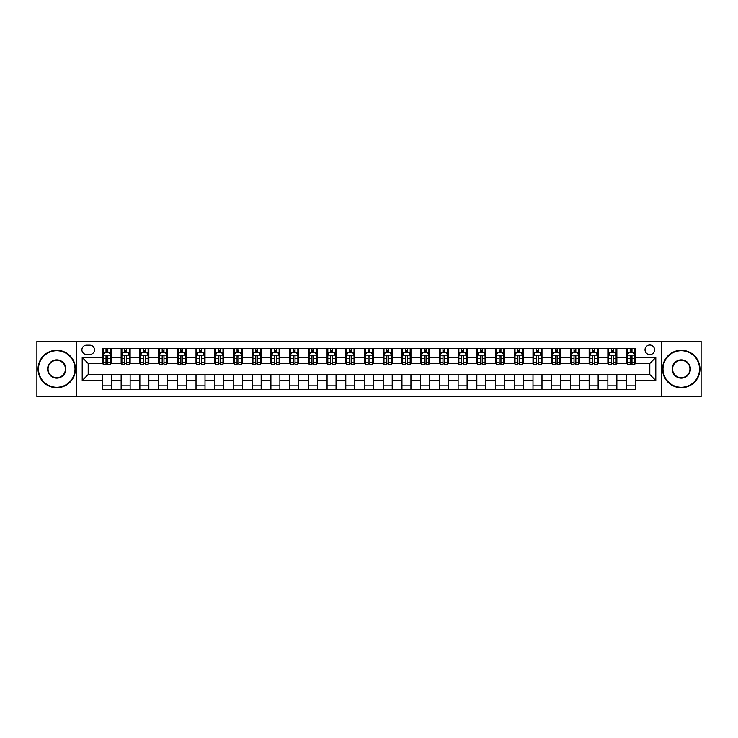 <?xml version="1.0" encoding="UTF-8"?>
<svg xmlns="http://www.w3.org/2000/svg" width="738" height="738" viewBox="0 0 738 738"><rect width="100%" height="100%" fill="white"/><g stroke="black" fill="none" stroke-linecap="round" stroke-linejoin="round"><path stroke-width="1.11" d="M649.809 345.033A4.797 4.797 0 0 0 645.012 349.83A4.797 4.797 0 0 0 649.809 354.618A4.797 4.797 0 0 0 654.597 349.83A4.797 4.797 0 0 0 649.809 345.033M661.783 396.703L701.1 396.703L701.1 341.297L661.783 341.297L661.783 396.703L76.217 396.703L76.217 341.297L36.9 341.297L36.9 396.703L76.217 396.703M86.549 354.471L89.842 354.471A4.64 4.64 0 0 0 94.482 349.83A4.64 4.64 0 0 0 89.842 345.19L86.549 345.19A4.64 4.64 0 0 0 81.9 349.83A4.64 4.64 0 0 0 86.549 354.471M661.783 341.297L76.217 341.297M102.425 380.531L82.204 380.531L82.204 357.469L102.425 357.469L102.425 363.456L88.191 363.456L88.191 374.544L102.425 374.544L102.425 389.59L635.575 389.59L635.575 374.544L649.809 374.544L649.809 363.456L635.575 363.456L635.575 357.469L655.796 357.469L655.796 380.531L635.575 380.531M635.575 357.469L635.575 348.41L102.425 348.41L102.425 357.469M626.59 348.41L626.59 363.456L627.346 363.456M630.187 363.456L631.986 363.456M634.828 363.456L635.575 363.456M626.59 363.456L616.11 363.456M607.872 348.41L607.872 363.456L608.619 363.456M611.47 363.456L613.26 363.456M607.872 363.456L597.393 363.456M589.155 348.41L589.155 363.456L589.902 363.456M592.743 363.456L594.542 363.456M589.155 363.456L578.666 363.456M570.428 348.41L570.428 363.456L571.184 363.456M574.026 363.456L575.825 363.456M570.428 363.456L559.948 363.456M551.71 348.41L551.71 363.456L552.458 363.456M555.308 363.456L557.107 363.456M551.71 363.456L541.231 363.456M532.993 348.41L532.993 363.456L533.74 363.456M536.581 363.456L538.38 363.456M532.993 363.456L522.504 363.456M514.266 348.41L514.266 363.456L515.023 363.456M517.864 363.456L519.663 363.456M514.266 363.456L503.786 363.456M495.549 348.41L495.549 363.456L496.296 363.456M499.146 363.456L500.945 363.456M495.549 363.456L485.069 363.456M476.831 348.41L476.831 363.456L477.578 363.456M480.42 363.456L482.218 363.456M476.831 363.456L466.342 363.456M458.113 348.41L458.113 363.456L458.861 363.456M461.702 363.456L463.501 363.456M458.113 363.456L447.625 363.456M439.387 348.41L439.387 363.456L440.134 363.456M442.984 363.456L444.783 363.456M439.387 363.456L428.907 363.456M420.669 348.41L420.669 363.456L421.416 363.456M424.267 363.456L426.057 363.456M420.669 363.456L410.18 363.456M401.952 348.41L401.952 363.456L402.699 363.456M405.54 363.456L407.339 363.456M401.952 363.456L391.463 363.456M383.225 348.41L383.225 363.456L383.972 363.456M386.823 363.456L388.622 363.456M383.225 363.456L372.745 363.456M364.507 348.41L364.507 363.456L365.255 363.456M368.105 363.456L369.895 363.456M364.507 363.456L354.028 363.456M345.79 348.41L345.79 363.456L346.537 363.456M349.378 363.456L351.177 363.456M345.79 363.456L335.301 363.456M327.063 348.41L327.063 363.456L327.82 363.456M330.661 363.456L332.46 363.456M327.063 363.456L316.584 363.456M308.346 348.41L308.346 363.456L309.093 363.456M311.943 363.456L313.733 363.456M308.346 363.456L297.866 363.456M289.628 348.41L289.628 363.456L290.375 363.456M293.217 363.456L295.016 363.456M289.628 363.456L279.139 363.456M270.901 348.41L270.901 363.456L271.658 363.456M274.499 363.456L276.298 363.456M270.901 363.456L260.422 363.456M252.184 348.41L252.184 363.456L252.931 363.456M255.782 363.456L257.58 363.456M252.184 363.456L241.704 363.456M233.466 348.41L233.466 363.456L234.214 363.456M237.055 363.456L238.854 363.456M233.466 363.456L222.977 363.456M214.74 348.41L214.74 363.456L215.496 363.456M218.337 363.456L220.136 363.456M214.74 363.456L204.26 363.456M196.022 348.41L196.022 363.456L196.769 363.456M199.62 363.456L201.419 363.456M196.022 363.456L185.542 363.456M177.304 348.41L177.304 363.456L178.052 363.456M180.893 363.456L182.692 363.456M177.304 363.456L166.816 363.456M158.587 348.41L158.587 363.456L159.334 363.456M162.175 363.456L163.974 363.456M158.587 363.456L148.098 363.456M139.86 348.41L139.86 363.456L140.607 363.456M143.458 363.456L145.257 363.456M139.86 363.456L129.381 363.456M121.143 348.41L121.143 363.456L121.89 363.456M124.74 363.456L126.53 363.456M121.143 363.456L110.654 363.456M102.425 363.456L103.172 363.456M106.014 363.456L107.813 363.456M102.425 374.544L111.41 374.544L111.41 389.59M635.575 374.544L111.41 374.544M111.41 348.41L111.41 363.456M102.425 352.155L103.172 352.155M106.014 352.155L107.813 352.155M110.654 352.155L111.41 352.155M102.425 385.845L111.41 385.845M121.143 374.544L121.143 389.59M130.128 348.41L130.128 363.456M121.143 352.155L121.89 352.155M124.74 352.155L126.53 352.155M129.381 352.155L130.128 352.155M130.128 374.544L130.128 389.59M121.143 385.845L130.128 385.845M139.86 374.544L139.86 389.59M148.845 374.544L148.845 389.59M139.86 385.845L148.845 385.845M148.845 348.41L148.845 363.456M139.86 352.155L140.607 352.155M143.458 352.155L145.257 352.155M148.098 352.155L148.845 352.155M158.587 374.544L158.587 389.59M167.572 374.544L167.572 389.59M158.587 385.845L167.572 385.845M167.572 348.41L167.572 363.456M158.587 352.155L159.334 352.155M162.175 352.155L163.974 352.155M166.816 352.155L167.572 352.155M177.304 374.544L177.304 389.59M186.29 374.544L186.29 389.59M177.304 385.845L186.29 385.845M186.29 348.41L186.29 363.456M177.304 352.155L178.052 352.155M180.893 352.155L182.692 352.155M185.542 352.155L186.29 352.155M196.022 374.544L196.022 389.59M205.007 374.544L205.007 389.59M196.022 385.845L205.007 385.845M205.007 348.41L205.007 363.456M196.022 352.155L196.769 352.155M199.62 352.155L201.419 352.155M204.26 352.155L205.007 352.155M214.74 374.544L214.74 389.59M223.734 374.544L223.734 389.59M214.74 385.845L223.734 385.845M223.734 348.41L223.734 363.456M214.74 352.155L215.496 352.155M218.337 352.155L220.136 352.155M222.977 352.155L223.734 352.155M233.466 374.544L233.466 389.59M242.451 374.544L242.451 389.59M233.466 385.845L242.451 385.845M242.451 348.41L242.451 363.456M233.466 352.155L234.214 352.155M237.055 352.155L238.854 352.155M241.704 352.155L242.451 352.155M252.184 374.544L252.184 389.59M261.169 374.544L261.169 389.59M252.184 385.845L261.169 385.845M261.169 348.41L261.169 363.456M252.184 352.155L252.931 352.155M255.782 352.155L257.58 352.155M260.422 352.155L261.169 352.155M270.901 374.544L270.901 389.59M279.886 374.544L279.886 389.59M270.901 385.845L279.886 385.845M279.886 348.41L279.886 363.456M270.901 352.155L271.658 352.155M274.499 352.155L276.298 352.155M279.139 352.155L279.886 352.155M289.628 374.544L289.628 389.59M298.613 374.544L298.613 389.59M289.628 385.845L298.613 385.845M298.613 348.41L298.613 363.456M289.628 352.155L290.375 352.155M293.217 352.155L295.016 352.155M297.866 352.155L298.613 352.155M308.346 374.544L308.346 389.59M317.331 374.544L317.331 389.59M308.346 385.845L317.331 385.845M317.331 348.41L317.331 363.456M308.346 352.155L309.093 352.155M311.943 352.155L313.733 352.155M316.584 352.155L317.331 352.155M327.063 374.544L327.063 389.59M336.048 374.544L336.048 389.59M327.063 385.845L336.048 385.845M336.048 348.41L336.048 363.456M327.063 352.155L327.82 352.155M330.661 352.155L332.46 352.155M335.301 352.155L336.048 352.155M345.79 374.544L345.79 389.59M354.775 374.544L354.775 389.59M345.79 385.845L354.775 385.845M354.775 348.41L354.775 363.456M345.79 352.155L346.537 352.155M349.378 352.155L351.177 352.155M354.028 352.155L354.775 352.155M364.507 374.544L364.507 389.59M373.493 374.544L373.493 389.59M364.507 385.845L373.493 385.845M373.493 348.41L373.493 363.456M364.507 352.155L365.255 352.155M368.105 352.155L369.895 352.155M372.745 352.155L373.493 352.155M383.225 374.544L383.225 389.59M392.21 374.544L392.21 389.59M383.225 385.845L392.21 385.845M392.21 348.41L392.21 363.456M383.225 352.155L383.972 352.155M386.823 352.155L388.622 352.155M391.463 352.155L392.21 352.155M401.952 374.544L401.952 389.59M410.937 374.544L410.937 389.59M401.952 385.845L410.937 385.845M410.937 348.41L410.937 363.456M401.952 352.155L402.699 352.155M405.54 352.155L407.339 352.155M410.18 352.155L410.937 352.155M420.669 374.544L420.669 389.59M429.654 374.544L429.654 389.59M420.669 385.845L429.654 385.845M429.654 348.41L429.654 363.456M420.669 352.155L421.416 352.155M424.267 352.155L426.057 352.155M428.907 352.155L429.654 352.155M439.387 374.544L439.387 389.59M448.372 374.544L448.372 389.59M439.387 385.845L448.372 385.845M448.372 348.41L448.372 363.456M439.387 352.155L440.134 352.155M442.984 352.155L444.783 352.155M447.625 352.155L448.372 352.155M458.113 374.544L458.113 389.59M467.099 374.544L467.099 389.59M458.113 385.845L467.099 385.845M467.099 348.41L467.099 363.456M458.113 352.155L458.861 352.155M461.702 352.155L463.501 352.155M466.342 352.155L467.099 352.155M476.831 374.544L476.831 389.59M485.816 374.544L485.816 389.59M476.831 385.845L485.816 385.845M485.816 348.41L485.816 363.456M476.831 352.155L477.578 352.155M480.42 352.155L482.218 352.155M485.069 352.155L485.816 352.155M495.549 374.544L495.549 389.59M504.534 374.544L504.534 389.59M495.549 385.845L504.534 385.845M504.534 348.41L504.534 363.456M495.549 352.155L496.296 352.155M499.146 352.155L500.945 352.155M503.786 352.155L504.534 352.155M514.266 374.544L514.266 389.59M523.26 374.544L523.26 389.59M514.266 385.845L523.26 385.845M523.26 348.41L523.26 363.456M514.266 352.155L515.023 352.155M517.864 352.155L519.663 352.155M522.504 352.155L523.26 352.155M532.993 374.544L532.993 389.59M541.978 374.544L541.978 389.59M532.993 385.845L541.978 385.845M541.978 348.41L541.978 363.456M532.993 352.155L533.74 352.155M536.581 352.155L538.38 352.155M541.231 352.155L541.978 352.155M551.71 374.544L551.71 389.59M560.695 374.544L560.695 389.59M551.71 385.845L560.695 385.845M560.695 348.41L560.695 363.456M551.71 352.155L552.458 352.155M555.308 352.155L557.107 352.155M559.948 352.155L560.695 352.155M570.428 374.544L570.428 389.59M579.413 374.544L579.413 389.59M570.428 385.845L579.413 385.845M579.413 348.41L579.413 363.456M570.428 352.155L571.184 352.155M574.026 352.155L575.825 352.155M578.666 352.155L579.413 352.155M589.155 374.544L589.155 389.59M598.14 374.544L598.14 389.59M589.155 385.845L598.14 385.845M598.14 348.41L598.14 363.456M589.155 352.155L589.902 352.155M592.743 352.155L594.542 352.155M597.393 352.155L598.14 352.155M607.872 374.544L607.872 389.59M616.857 374.544L616.857 389.59M607.872 385.845L616.857 385.845M616.857 348.41L616.857 363.456M607.872 352.155L608.619 352.155M611.47 352.155L613.26 352.155M616.11 352.155L616.857 352.155M626.59 374.544L626.59 389.59M626.59 385.845L635.575 385.845M626.59 352.155L627.346 352.155M630.187 352.155L631.986 352.155M634.828 352.155L635.575 352.155M88.191 363.456L82.204 357.469M88.191 374.544L82.204 380.531M655.796 357.469L649.809 363.456M655.796 380.531L649.809 374.544M107.813 350.356L106.014 350.356M110.654 362.478L107.813 362.478L107.813 364.36L110.654 364.36L110.654 355.218L109.159 352.229L104.667 352.229L103.172 355.218L103.172 364.36L106.014 364.36L106.014 362.478L103.172 362.478M103.172 355.218L103.172 348.41M110.654 355.218L110.654 348.41M106.014 352.229L106.014 348.41M107.813 348.41L107.813 352.229M107.813 362.478L107.813 356.343C107.213 355.19 106.613 355.19 106.014 356.343L106.014 362.478M126.53 350.356L124.74 350.356M129.381 362.478L126.53 362.478L126.53 364.36L129.381 364.36L129.381 355.218L127.877 352.229L123.384 352.229L121.89 355.218L121.89 364.36L124.74 364.36L124.74 362.478L121.89 362.478M121.89 355.218L121.89 348.41M129.381 355.218L129.381 348.41M124.74 352.229L124.74 348.41M126.53 348.41L126.53 352.229M126.53 362.478L126.53 356.343C125.93 355.19 125.34 355.19 124.74 356.343L124.74 362.478M145.257 350.356L143.458 350.356M148.098 362.478L145.257 362.478L145.257 364.36L148.098 364.36L148.098 355.218L146.604 352.229L142.111 352.229L140.607 355.218L140.607 364.36L143.458 364.36L143.458 362.478L140.607 362.478M140.607 355.218L140.607 348.41M148.098 355.218L148.098 348.41M143.458 352.229L143.458 348.41M145.257 348.41L145.257 352.229M145.257 362.478L145.257 356.343C144.657 355.19 144.058 355.19 143.458 356.343L143.458 362.478M163.974 350.356L162.175 350.356M166.816 362.478L163.974 362.478L163.974 364.36L166.816 364.36L166.816 355.218L165.321 352.229L160.829 352.229L159.334 355.218L159.334 364.36L162.175 364.36L162.175 362.478L159.334 362.478M159.334 355.218L159.334 348.41M166.816 355.218L166.816 348.41M162.175 352.229L162.175 348.41M163.974 348.41L163.974 352.229M163.974 362.478L163.974 356.343C163.375 355.19 162.775 355.19 162.175 356.343L162.175 362.478M182.692 350.356L180.893 350.356M185.542 362.478L182.692 362.478L182.692 364.36L185.542 364.36L185.542 355.218L184.039 352.229L179.546 352.229L178.052 355.218L178.052 364.36L180.893 364.36L180.893 362.478L178.052 362.478M178.052 355.218L178.052 348.41M185.542 355.218L185.542 348.41M180.893 352.229L180.893 348.41M182.692 348.41L182.692 352.229M182.692 362.478L182.692 356.343C182.092 355.19 181.493 355.19 180.893 356.343L180.893 362.478M56.743 350.725A18.275 18.275 0 0 0 38.468 369A18.275 18.275 0 0 0 56.743 387.275A18.275 18.275 0 0 0 75.018 369A18.275 18.275 0 0 0 56.743 350.725M56.743 387.718A18.718 18.718 0 0 1 38.025 369A18.718 18.718 0 0 1 56.743 350.282A18.718 18.718 0 0 1 75.46 369A18.718 18.718 0 0 1 56.743 387.718M56.743 359.867A9.133 9.133 0 0 1 65.876 369A9.133 9.133 0 0 1 56.743 378.133A9.133 9.133 0 0 1 47.61 369A9.133 9.133 0 0 1 56.743 359.867M56.743 377.69A8.69 8.69 0 0 0 65.433 369A8.69 8.69 0 0 0 56.743 360.31A8.69 8.69 0 0 0 48.053 369A8.69 8.69 0 0 0 56.743 377.69M681.257 350.725A18.275 18.275 0 0 0 662.982 369A18.275 18.275 0 0 0 681.257 387.275A18.275 18.275 0 0 0 699.532 369A18.275 18.275 0 0 0 681.257 350.725M681.257 387.718A18.718 18.718 0 0 1 662.54 369A18.718 18.718 0 0 1 681.257 350.282A18.718 18.718 0 0 1 699.975 369A18.718 18.718 0 0 1 681.257 387.718M681.257 359.867A9.133 9.133 0 0 1 690.39 369A9.133 9.133 0 0 1 681.257 378.133A9.133 9.133 0 0 1 672.124 369A9.133 9.133 0 0 1 681.257 359.867M681.257 377.69A8.69 8.69 0 0 0 689.947 369A8.69 8.69 0 0 0 681.257 360.31A8.69 8.69 0 0 0 672.567 369A8.69 8.69 0 0 0 681.257 377.69M201.419 350.356L199.62 350.356M204.26 362.478L201.419 362.478L201.419 364.36L204.26 364.36L204.26 355.218L202.766 352.229L198.273 352.229L196.769 355.218L196.769 364.36L199.62 364.36L199.62 362.478L196.769 362.478M196.769 355.218L196.769 348.41M204.26 355.218L204.26 348.41M199.62 352.229L199.62 348.41M201.419 348.41L201.419 352.229M201.419 362.478L201.419 356.343C200.819 355.19 200.219 355.19 199.62 356.343L199.62 362.478M220.136 350.356L218.337 350.356M222.977 362.478L220.136 362.478L220.136 364.36L222.977 364.36L222.977 355.218L221.483 352.229L216.99 352.229L215.496 355.218L215.496 364.36L218.337 364.36L218.337 362.478L215.496 362.478M215.496 355.218L215.496 348.41M222.977 355.218L222.977 348.41M218.337 352.229L218.337 348.41M220.136 348.41L220.136 352.229M220.136 362.478L220.136 356.343C219.537 355.19 218.937 355.19 218.337 356.343L218.337 362.478M238.854 350.356L237.055 350.356M241.704 362.478L238.854 362.478L238.854 364.36L241.704 364.36L241.704 355.218L240.201 352.229L235.708 352.229L234.214 355.218L234.214 364.36L237.055 364.36L237.055 362.478L234.214 362.478M234.214 355.218L234.214 348.41M241.704 355.218L241.704 348.41M237.055 352.229L237.055 348.41M238.854 348.41L238.854 352.229M238.854 362.478L238.854 356.343C238.254 355.19 237.654 355.19 237.055 356.343L237.055 362.478M257.58 350.356L255.782 350.356M260.422 362.478L257.58 362.478L257.58 364.36L260.422 364.36L260.422 355.218L258.927 352.229L254.435 352.229L252.931 355.218L252.931 364.36L255.782 364.36L255.782 362.478L252.931 362.478M252.931 355.218L252.931 348.41M260.422 355.218L260.422 348.41M255.782 352.229L255.782 348.41M257.58 348.41L257.58 352.229M257.58 362.478L257.58 356.343C256.981 355.19 256.381 355.19 255.782 356.343L255.782 362.478M276.298 350.356L274.499 350.356M279.139 362.478L276.298 362.478L276.298 364.36L279.139 364.36L279.139 355.218L277.645 352.229L273.152 352.229L271.658 355.218L271.658 364.36L274.499 364.36L274.499 362.478L271.658 362.478M271.658 355.218L271.658 348.41M279.139 355.218L279.139 348.41M274.499 352.229L274.499 348.41M276.298 348.41L276.298 352.229M276.298 362.478L276.298 356.343C275.698 355.19 275.099 355.19 274.499 356.343L274.499 362.478M295.016 350.356L293.217 350.356M297.866 362.478L295.016 362.478L295.016 364.36L297.866 364.36L297.866 355.218L296.362 352.229L291.87 352.229L290.375 355.218L290.375 364.36L293.217 364.36L293.217 362.478L290.375 362.478M290.375 355.218L290.375 348.41M297.866 355.218L297.866 348.41M293.217 352.229L293.217 348.41M295.016 348.41L295.016 352.229M295.016 362.478L295.016 356.343C294.416 355.19 293.816 355.19 293.217 356.343L293.217 362.478M313.733 350.356L311.943 350.356M316.584 362.478L313.733 362.478L313.733 364.36L316.584 364.36L316.584 355.218L315.089 352.229L310.597 352.229L309.093 355.218L309.093 364.36L311.943 364.36L311.943 362.478L309.093 362.478M309.093 355.218L309.093 348.41M316.584 355.218L316.584 348.41M311.943 352.229L311.943 348.41M313.733 348.41L313.733 352.229M313.733 362.478L313.733 356.343C313.143 355.19 312.543 355.19 311.943 356.343L311.943 362.478M332.46 350.356L330.661 350.356M335.301 362.478L332.46 362.478L332.46 364.36L335.301 364.36L335.301 355.218L333.807 352.229L329.314 352.229L327.82 355.218L327.82 364.36L330.661 364.36L330.661 362.478L327.82 362.478M327.82 355.218L327.82 348.41M335.301 355.218L335.301 348.41M330.661 352.229L330.661 348.41M332.46 348.41L332.46 352.229M332.46 362.478L332.46 356.343C331.86 355.19 331.261 355.19 330.661 356.343L330.661 362.478M351.177 350.356L349.378 350.356M354.028 362.478L351.177 362.478L351.177 364.36L354.028 364.36L354.028 355.218L352.524 352.229L348.032 352.229L346.537 355.218L346.537 364.36L349.378 364.36L349.378 362.478L346.537 362.478M346.537 355.218L346.537 348.41M354.028 355.218L354.028 348.41M349.378 352.229L349.378 348.41M351.177 348.41L351.177 352.229M351.177 362.478L351.177 356.343C350.578 355.19 349.978 355.19 349.378 356.343L349.378 362.478M369.895 350.356L368.105 350.356M372.745 362.478L369.895 362.478L369.895 364.36L372.745 364.36L372.745 355.218L371.251 352.229L366.749 352.229L365.255 355.218L365.255 364.36L368.105 364.36L368.105 362.478L365.255 362.478M365.255 355.218L365.255 348.41M372.745 355.218L372.745 348.41M368.105 352.229L368.105 348.41M369.895 348.41L369.895 352.229M369.895 362.478L369.895 356.343C369.304 355.19 368.705 355.19 368.105 356.343L368.105 362.478M388.622 350.356L386.823 350.356M391.463 362.478L388.622 362.478L388.622 364.36L391.463 364.36L391.463 355.218L389.968 352.229L385.476 352.229L383.972 355.218L383.972 364.36L386.823 364.36L386.823 362.478L383.972 362.478M383.972 355.218L383.972 348.41M391.463 355.218L391.463 348.41M386.823 352.229L386.823 348.41M388.622 348.41L388.622 352.229M388.622 362.478L388.622 356.343C388.022 355.19 387.422 355.19 386.823 356.343L386.823 362.478M407.339 350.356L405.54 350.356M410.18 362.478L407.339 362.478L407.339 364.36L410.18 364.36L410.18 355.218L408.686 352.229L404.193 352.229L402.699 355.218L402.699 364.36L405.54 364.36L405.54 362.478L402.699 362.478M402.699 355.218L402.699 348.41M410.18 355.218L410.18 348.41M405.54 352.229L405.54 348.41M407.339 348.41L407.339 352.229M407.339 362.478L407.339 356.343C406.739 355.19 406.14 355.19 405.54 356.343L405.54 362.478M426.057 350.356L424.267 350.356M428.907 362.478L426.057 362.478L426.057 364.36L428.907 364.36L428.907 355.218L427.403 352.229L422.911 352.229L421.416 355.218L421.416 364.36L424.267 364.36L424.267 362.478L421.416 362.478M421.416 355.218L421.416 348.41M428.907 355.218L428.907 348.41M424.267 352.229L424.267 348.41M426.057 348.41L426.057 352.229M426.057 362.478L426.057 356.343C425.457 355.19 424.867 355.19 424.267 356.343L424.267 362.478M444.783 350.356L442.984 350.356M447.625 362.478L444.783 362.478L444.783 364.36L447.625 364.36L447.625 355.218L446.13 352.229L441.638 352.229L440.134 355.218L440.134 364.36L442.984 364.36L442.984 362.478L440.134 362.478M440.134 355.218L440.134 348.41M447.625 355.218L447.625 348.41M442.984 352.229L442.984 348.41M444.783 348.41L444.783 352.229M444.783 362.478L444.783 356.343C444.184 355.19 443.584 355.19 442.984 356.343L442.984 362.478M463.501 350.356L461.702 350.356M466.342 362.478L463.501 362.478L463.501 364.36L466.342 364.36L466.342 355.218L464.848 352.229L460.355 352.229L458.861 355.218L458.861 364.36L461.702 364.36L461.702 362.478L458.861 362.478M458.861 355.218L458.861 348.41M466.342 355.218L466.342 348.41M461.702 352.229L461.702 348.41M463.501 348.41L463.501 352.229M463.501 362.478L463.501 356.343C462.901 355.19 462.302 355.19 461.702 356.343L461.702 362.478M482.218 350.356L480.42 350.356M485.069 362.478L482.218 362.478L482.218 364.36L485.069 364.36L485.069 355.218L483.565 352.229L479.073 352.229L477.578 355.218L477.578 364.36L480.42 364.36L480.42 362.478L477.578 362.478M477.578 355.218L477.578 348.41M485.069 355.218L485.069 348.41M480.42 352.229L480.42 348.41M482.218 348.41L482.218 352.229M482.218 362.478L482.218 356.343C481.619 355.19 481.019 355.19 480.42 356.343L480.42 362.478M500.945 350.356L499.146 350.356M503.786 362.478L500.945 362.478L500.945 364.36L503.786 364.36L503.786 355.218L502.292 352.229L497.799 352.229L496.296 355.218L496.296 364.36L499.146 364.36L499.146 362.478L496.296 362.478M496.296 355.218L496.296 348.41M503.786 355.218L503.786 348.41M499.146 352.229L499.146 348.41M500.945 348.41L500.945 352.229M500.945 362.478L500.945 356.343C500.346 355.19 499.746 355.19 499.146 356.343L499.146 362.478M519.663 350.356L517.864 350.356M522.504 362.478L519.663 362.478L519.663 364.36L522.504 364.36L522.504 355.218L521.01 352.229L516.517 352.229L515.023 355.218L515.023 364.36L517.864 364.36L517.864 362.478L515.023 362.478M515.023 355.218L515.023 348.41M522.504 355.218L522.504 348.41M517.864 352.229L517.864 348.41M519.663 348.41L519.663 352.229M519.663 362.478L519.663 356.343C519.063 355.19 518.463 355.19 517.864 356.343L517.864 362.478M538.38 350.356L536.581 350.356M541.231 362.478L538.38 362.478L538.38 364.36L541.231 364.36L541.231 355.218L539.727 352.229L535.235 352.229L533.74 355.218L533.74 364.36L536.581 364.36L536.581 362.478L533.74 362.478M533.74 355.218L533.74 348.41M541.231 355.218L541.231 348.41M536.581 352.229L536.581 348.41M538.38 348.41L538.38 352.229M538.38 362.478L538.38 356.343C537.781 355.19 537.181 355.19 536.581 356.343L536.581 362.478M557.107 350.356L555.308 350.356M559.948 362.478L557.107 362.478L557.107 364.36L559.948 364.36L559.948 355.218L558.454 352.229L553.961 352.229L552.458 355.218L552.458 364.36L555.308 364.36L555.308 362.478L552.458 362.478M552.458 355.218L552.458 348.41M559.948 355.218L559.948 348.41M555.308 352.229L555.308 348.41M557.107 348.41L557.107 352.229M557.107 362.478L557.107 356.343C556.507 355.19 555.908 355.19 555.308 356.343L555.308 362.478M575.825 350.356L574.026 350.356M578.666 362.478L575.825 362.478L575.825 364.36L578.666 364.36L578.666 355.218L577.171 352.229L572.679 352.229L571.184 355.218L571.184 364.36L574.026 364.36L574.026 362.478L571.184 362.478M571.184 355.218L571.184 348.41M578.666 355.218L578.666 348.41M574.026 352.229L574.026 348.41M575.825 348.41L575.825 352.229M575.825 362.478L575.825 356.343C575.225 355.19 574.625 355.19 574.026 356.343L574.026 362.478M594.542 350.356L592.743 350.356M597.393 362.478L594.542 362.478L594.542 364.36L597.393 364.36L597.393 355.218L595.889 352.229L591.396 352.229L589.902 355.218L589.902 364.36L592.743 364.36L592.743 362.478L589.902 362.478M589.902 355.218L589.902 348.41M597.393 355.218L597.393 348.41M592.743 352.229L592.743 348.41M594.542 348.41L594.542 352.229M594.542 362.478L594.542 356.343C593.942 355.19 593.343 355.19 592.743 356.343L592.743 362.478M613.26 350.356L611.47 350.356M616.11 362.478L613.26 362.478L613.26 364.36L616.11 364.36L616.11 355.218L614.616 352.229L610.123 352.229L608.619 355.218L608.619 364.36L611.47 364.36L611.47 362.478L608.619 362.478M608.619 355.218L608.619 348.41M616.11 355.218L616.11 348.41M611.47 352.229L611.47 348.41M613.26 348.41L613.26 352.229M613.26 362.478L613.26 356.343C612.669 355.19 612.07 355.19 611.47 356.343L611.47 362.478M631.986 350.356L630.187 350.356M634.828 362.478L631.986 362.478L631.986 364.36L634.828 364.36L634.828 355.218L633.333 352.229L628.841 352.229L627.346 355.218L627.346 364.36L630.187 364.36L630.187 362.478L627.346 362.478M627.346 355.218L627.346 348.41M634.828 355.218L634.828 348.41M630.187 352.229L630.187 348.41M631.986 348.41L631.986 352.229M631.986 362.478L631.986 356.343C631.387 355.19 630.787 355.19 630.187 356.343L630.187 362.478M121.143 380.531L111.41 380.531M121.143 357.469L111.41 357.469M139.86 357.469L130.128 357.469M139.86 380.531L130.128 380.531M158.587 357.469L148.845 357.469M158.587 380.531L148.845 380.531M177.304 357.469L167.572 357.469M177.304 380.531L167.572 380.531M196.022 357.469L186.29 357.469M196.022 380.531L186.29 380.531M214.74 357.469L205.007 357.469M214.74 380.531L205.007 380.531M233.466 357.469L223.734 357.469M233.466 380.531L223.734 380.531M252.184 357.469L242.451 357.469M252.184 380.531L242.451 380.531M270.901 357.469L261.169 357.469M270.901 380.531L261.169 380.531M289.628 357.469L279.886 357.469M289.628 380.531L279.886 380.531M308.346 357.469L298.613 357.469M308.346 380.531L298.613 380.531M327.063 357.469L317.331 357.469M327.063 380.531L317.331 380.531M345.79 357.469L336.048 357.469M345.79 380.531L336.048 380.531M364.507 357.469L354.775 357.469M364.507 380.531L354.775 380.531M383.225 357.469L373.493 357.469M383.225 380.531L373.493 380.531M401.952 357.469L392.21 357.469M401.952 380.531L392.21 380.531M420.669 357.469L410.937 357.469M420.669 380.531L410.937 380.531M439.387 357.469L429.654 357.469M439.387 380.531L429.654 380.531M458.113 357.469L448.372 357.469M458.113 380.531L448.372 380.531M476.831 357.469L467.099 357.469M476.831 380.531L467.099 380.531M495.549 357.469L485.816 357.469M495.549 380.531L485.816 380.531M514.266 357.469L504.534 357.469M514.266 380.531L504.534 380.531M532.993 357.469L523.26 357.469M532.993 380.531L523.26 380.531M551.71 357.469L541.978 357.469M551.71 380.531L541.978 380.531M570.428 357.469L560.695 357.469M570.428 380.531L560.695 380.531M589.155 357.469L579.413 357.469M589.155 380.531L579.413 380.531M607.872 357.469L598.14 357.469M607.872 380.531L598.14 380.531M626.59 357.469L616.857 357.469M626.59 380.531L616.857 380.531M110.617 355.144L103.209 355.144M103.172 352.404L104.575 352.404M109.252 352.404L110.654 352.404M106.014 358.465L103.172 358.465M110.654 358.465L107.813 358.465M107.813 351.306L106.014 351.306M129.344 355.144L121.927 355.144M121.89 352.404L123.301 352.404M127.969 352.404L129.381 352.404M124.74 358.465L121.89 358.465M129.381 358.465L126.53 358.465M126.53 351.306L124.74 351.306M148.061 355.144L140.644 355.144M140.607 352.404L142.019 352.404M146.696 352.404L148.098 352.404M143.458 358.465L140.607 358.465M148.098 358.465L145.257 358.465M145.257 351.306L143.458 351.306M166.779 355.144L159.371 355.144M159.334 352.404L160.736 352.404M165.413 352.404L166.816 352.404M162.175 358.465L159.334 358.465M166.816 358.465L163.974 358.465M163.974 351.306L162.175 351.306M185.506 355.144L178.089 355.144M178.052 352.404L179.463 352.404M184.131 352.404L185.542 352.404M180.893 358.465L178.052 358.465M185.542 358.465L182.692 358.465M182.692 351.306L180.893 351.306M204.223 355.144L196.806 355.144M196.769 352.404L198.181 352.404M202.849 352.404L204.26 352.404M199.62 358.465L196.769 358.465M204.26 358.465L201.419 358.465M201.419 351.306L199.62 351.306M222.941 355.144L215.533 355.144M215.496 352.404L216.898 352.404M221.575 352.404L222.977 352.404M218.337 358.465L215.496 358.465M222.977 358.465L220.136 358.465M220.136 351.306L218.337 351.306M241.667 355.144L234.25 355.144M234.214 352.404L235.625 352.404M240.293 352.404L241.704 352.404M237.055 358.465L234.214 358.465M241.704 358.465L238.854 358.465M238.854 351.306L237.055 351.306M260.385 355.144L252.968 355.144M252.931 352.404L254.342 352.404M259.01 352.404L260.422 352.404M255.782 358.465L252.931 358.465M260.422 358.465L257.58 358.465M257.58 351.306L255.782 351.306M279.102 355.144L271.695 355.144M271.658 352.404L273.06 352.404M277.737 352.404L279.139 352.404M274.499 358.465L271.658 358.465M279.139 358.465L276.298 358.465M276.298 351.306L274.499 351.306M297.829 355.144L290.412 355.144M290.375 352.404L291.778 352.404M296.455 352.404L297.866 352.404M293.217 358.465L290.375 358.465M297.866 358.465L295.016 358.465M295.016 351.306L293.217 351.306M316.547 355.144L309.13 355.144M309.093 352.404L310.504 352.404M315.172 352.404L316.584 352.404M311.943 358.465L309.093 358.465M316.584 358.465L313.733 358.465M313.733 351.306L311.943 351.306M335.264 355.144L327.856 355.144M327.82 352.404L329.222 352.404M333.899 352.404L335.301 352.404M330.661 358.465L327.82 358.465M335.301 358.465L332.46 358.465M332.46 351.306L330.661 351.306M353.982 355.144L346.574 355.144M346.537 352.404L347.939 352.404M352.616 352.404L354.028 352.404M349.378 358.465L346.537 358.465M354.028 358.465L351.177 358.465M351.177 351.306L349.378 351.306M372.708 355.144L365.292 355.144M365.255 352.404L366.666 352.404M371.334 352.404L372.745 352.404M368.105 358.465L365.255 358.465M372.745 358.465L369.895 358.465M369.895 351.306L368.105 351.306M391.426 355.144L384.018 355.144M383.972 352.404L385.384 352.404M390.061 352.404L391.463 352.404M386.823 358.465L383.972 358.465M391.463 358.465L388.622 358.465M388.622 351.306L386.823 351.306M410.144 355.144L402.736 355.144M402.699 352.404L404.101 352.404M408.778 352.404L410.18 352.404M405.54 358.465L402.699 358.465M410.18 358.465L407.339 358.465M407.339 351.306L405.54 351.306M428.87 355.144L421.453 355.144M421.416 352.404L422.828 352.404M427.496 352.404L428.907 352.404M424.267 358.465L421.416 358.465M428.907 358.465L426.057 358.465M426.057 351.306L424.267 351.306M447.588 355.144L440.171 355.144M440.134 352.404L441.545 352.404M446.222 352.404L447.625 352.404M442.984 358.465L440.134 358.465M447.625 358.465L444.783 358.465M444.783 351.306L442.984 351.306M466.305 355.144L458.898 355.144M458.861 352.404L460.263 352.404M464.94 352.404L466.342 352.404M461.702 358.465L458.861 358.465M466.342 358.465L463.501 358.465M463.501 351.306L461.702 351.306M485.032 355.144L477.615 355.144M477.578 352.404L478.99 352.404M483.658 352.404L485.069 352.404M480.42 358.465L477.578 358.465M485.069 358.465L482.218 358.465M482.218 351.306L480.42 351.306M503.75 355.144L496.333 355.144M496.296 352.404L497.707 352.404M502.375 352.404L503.786 352.404M499.146 358.465L496.296 358.465M503.786 358.465L500.945 358.465M500.945 351.306L499.146 351.306M522.467 355.144L515.059 355.144M515.023 352.404L516.425 352.404M521.102 352.404L522.504 352.404M517.864 358.465L515.023 358.465M522.504 358.465L519.663 358.465M519.663 351.306L517.864 351.306M541.194 355.144L533.777 355.144M533.74 352.404L535.151 352.404M539.819 352.404L541.231 352.404M536.581 358.465L533.74 358.465M541.231 358.465L538.38 358.465M538.38 351.306L536.581 351.306M559.911 355.144L552.494 355.144M552.458 352.404L553.869 352.404M558.537 352.404L559.948 352.404M555.308 358.465L552.458 358.465M559.948 358.465L557.107 358.465M557.107 351.306L555.308 351.306M578.629 355.144L571.221 355.144M571.184 352.404L572.587 352.404M577.264 352.404L578.666 352.404M574.026 358.465L571.184 358.465M578.666 358.465L575.825 358.465M575.825 351.306L574.026 351.306M597.356 355.144L589.939 355.144M589.902 352.404L591.304 352.404M595.981 352.404L597.393 352.404M592.743 358.465L589.902 358.465M597.393 358.465L594.542 358.465M594.542 351.306L592.743 351.306M616.073 355.144L608.656 355.144M608.619 352.404L610.031 352.404M614.699 352.404L616.11 352.404M611.47 358.465L608.619 358.465M616.11 358.465L613.26 358.465M613.26 351.306L611.47 351.306M634.791 355.144L627.383 355.144M627.346 352.404L628.748 352.404M633.425 352.404L634.828 352.404M630.187 358.465L627.346 358.465M634.828 358.465L631.986 358.465M631.986 351.306L630.187 351.306"/></g></svg>
